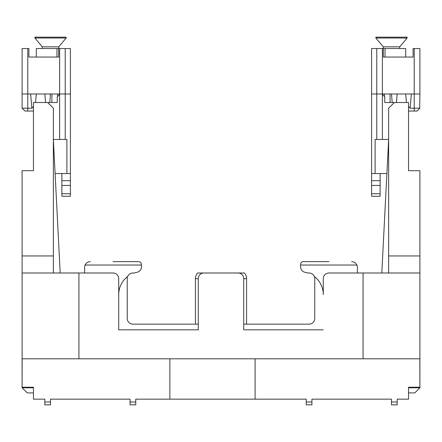 <?xml version="1.0" encoding="UTF-8"?>
<svg xmlns="http://www.w3.org/2000/svg" width="442" height="442" viewBox="0 0 442 442"><rect width="100%" height="100%" fill="white"/><g stroke="black" fill="none" stroke-linecap="round" stroke-linejoin="round"><path stroke-width="0.66" d="M386.894 173.546L371.595 173.546L371.595 48.526L383.33 48.526L383.33 57.051L413.082 57.051L413.082 48.526L419.9 48.526L419.9 93.986L414.215 93.986L414.215 48.526M383.33 48.526L405.695 48.526L405.695 57.051M382.374 48.526L382.374 93.986L414.215 93.986L414.215 108.196L419.9 108.196L417.06 111.036L408.535 111.036M382.374 93.986L376.777 93.986L381.921 93.986L382.374 94.444L382.374 139.451L388.645 139.451L381.8 272.996M375.103 173.546L375.103 139.451L376.777 139.451L376.777 93.986L371.595 93.986L376.777 93.986L376.777 48.526M419.9 93.986L419.69 108.406M397.17 93.986L396.424 102.511M406.441 102.511L405.695 93.986M392.231 102.511L391.485 93.986M411.375 93.986L410.132 108.196L414.215 108.196L414.215 111.036M417.06 111.036L419.9 108.196M410.132 108.196L408.535 106.445M383.33 57.051L413.082 57.051M28.918 57.051L58.67 57.051L28.918 57.051L28.918 48.526L27.785 48.526L27.785 93.986L59.626 93.986L59.626 48.526L70.405 48.526L70.405 93.986L59.626 93.986M36.305 57.051L36.305 48.526L59.626 48.526M33.465 111.036L24.94 111.036L22.1 108.196L27.785 108.196L27.785 93.986L22.1 93.986L22.1 48.526L27.785 48.526M22.1 108.196L22.1 93.986M50.515 93.986L49.769 102.511M45.576 102.511L44.83 93.986M36.305 93.986L35.559 102.511M27.785 111.036L27.785 108.196L31.868 108.196L30.625 93.986M58.67 57.051L58.67 48.526M33.465 106.445L31.868 108.196M24.94 111.036L22.31 108.406M58.753 48.526L58.753 46.819L42.272 46.819L34.885 38.018L66.14 38.018L66.14 37.161L34.885 37.161L34.885 38.018M399.728 48.526L399.728 46.819L383.247 46.819L375.86 38.018L407.115 38.018L407.115 37.161L375.86 37.161L375.86 38.018M314.339 276.51A22.73 22.73 0 0 1 323.29 294.593L323.29 278.681A5.685 5.685 0 0 1 328.975 272.996L419.9 272.996L419.9 387.225L419.828 358.81L22.172 358.81L22.1 387.225L22.1 272.996L113.025 272.996A5.685 5.685 0 0 1 118.71 278.681L118.71 329.826L198.27 329.826L198.27 278.681L198.27 324.146L195.425 324.146L195.425 278.681A8.525 8.525 0 0 1 197.596 272.996L244.404 272.996A8.525 8.525 0 0 1 246.575 278.681L246.575 324.146L243.73 324.146L243.73 278.681A5.685 5.685 0 0 0 238.05 272.996L203.95 272.996A5.685 5.685 0 0 0 198.27 278.681L195.425 278.681M243.73 329.826L323.29 329.826L243.73 329.826L243.73 324.146M127.661 276.51A22.73 22.73 0 0 0 118.71 294.593L118.71 329.826L198.27 329.826M382.374 94.444L384.761 96.831L384.761 102.511L408.535 102.511L408.535 170.706L419.9 170.706L419.9 272.996M394.325 102.511L388.645 108.196L388.645 272.996M22.1 255.951L53.355 255.951L53.355 108.196L47.675 102.511L33.465 102.511L33.465 170.706L22.1 170.706L22.1 272.996M47.675 102.511L57.239 102.511L57.239 96.831L60.079 93.986L70.405 93.986L70.405 173.546L55.106 173.546M33.465 392.905L27.216 392.905L22.1 387.794L22.1 387.225M408.535 387.794L419.9 387.794L419.9 387.225M65.223 48.526L65.223 139.451L66.897 139.451L66.897 173.546M65.223 139.451L59.626 139.451L59.626 94.444M60.2 272.996L53.355 139.451L59.626 139.451M382.374 139.451L376.777 139.451M246.575 324.146L309.085 324.146A5.685 5.685 0 0 0 314.765 318.461L314.765 278.681A5.685 5.685 0 0 0 309.085 272.996L307.66 272.996A22.73 22.73 0 0 0 305.107 272.322A5.685 5.685 0 0 1 300.56 266.753L300.56 264.476C300.742 262.758 301.687 261.813 303.4 261.631L328.975 261.631M195.425 324.146L132.915 324.146A5.685 5.685 0 0 1 127.235 318.461L127.235 278.681A5.685 5.685 0 0 1 132.915 272.996L134.34 272.996A22.73 22.73 0 0 1 136.893 272.322A5.685 5.685 0 0 0 141.44 266.753L141.44 265.04L85.085 265.04A5.685 5.685 0 0 0 84.61 267.316L84.61 272.996L78.93 272.996L78.93 358.81M141.44 265.04L141.44 264.476C141.258 262.758 140.313 261.813 138.6 261.631L113.025 261.631M357.39 272.996L357.39 267.316L357.39 272.996L363.07 272.996L363.07 358.81M70.405 180.717L70.405 185.441L61.88 185.441L61.88 180.717L70.405 180.717L70.405 173.546M70.405 193.756L70.405 196.281L61.88 196.281L61.88 193.756L70.405 193.756L70.405 185.441M380.12 193.756L380.12 196.281L371.595 196.281L371.595 193.756L380.12 193.756L380.12 185.441L371.595 185.441L371.595 193.756M371.595 185.441L371.595 173.546M84.61 267.316L84.61 272.996M357.39 267.316A5.685 5.685 0 0 0 356.915 265.04L300.56 265.04M53.355 255.951L53.355 272.996M371.595 180.717L380.12 180.717L380.12 173.546M380.12 180.717L380.12 185.441M61.88 185.441L61.88 193.756M61.88 180.717L61.88 173.546M371.595 196.281L380.12 196.281M61.88 196.281L70.405 196.281M356.915 265.04C355.849 262.885 354.114 261.747 351.705 261.631M90.295 261.631C87.886 261.747 86.151 262.885 85.085 265.04M388.645 255.951L419.9 255.951M130.075 399.159L50.515 399.159L130.075 399.159L130.075 401.999L135.755 401.999L135.755 399.159L169.855 399.159L169.855 358.81M391.485 399.159L311.925 399.159L391.485 399.159L391.485 401.999L397.17 401.999L397.17 399.159L408.535 399.159L408.535 387.225L419.828 387.225M397.17 401.999L397.17 404.839L391.485 404.839L391.485 401.999M306.245 401.999L311.925 401.999L311.925 404.839L306.245 404.839L306.245 399.159L169.855 399.159M44.83 401.999L50.515 401.999L50.515 404.839L44.83 404.839L44.83 399.159L33.465 399.159L33.465 387.225L22.172 387.225M135.755 401.999L135.755 404.839L130.075 404.839L130.075 401.999M311.925 401.999L311.925 399.159M50.515 401.999L50.515 399.159M255.095 399.159L255.095 358.81M419.9 387.794L414.784 392.905L408.535 392.905M22.1 387.794L33.465 387.794M390.082 93.986L390.082 102.511M382.899 93.986L382.899 94.969M384.485 96.555L384.485 93.986M385.026 48.526L385.026 57.051M51.918 102.511L51.918 93.986M59.101 94.969L59.101 93.986M57.515 93.986L57.515 96.555M56.974 57.051L56.974 48.526M243.73 278.681L246.575 278.681M382.86 94.925L382.86 93.986M59.14 94.925L59.14 93.986M58.753 46.819L66.14 38.018M42.272 48.526L42.272 46.819M399.728 46.819L407.115 38.018M383.247 48.526L383.247 46.819"/></g></svg>
